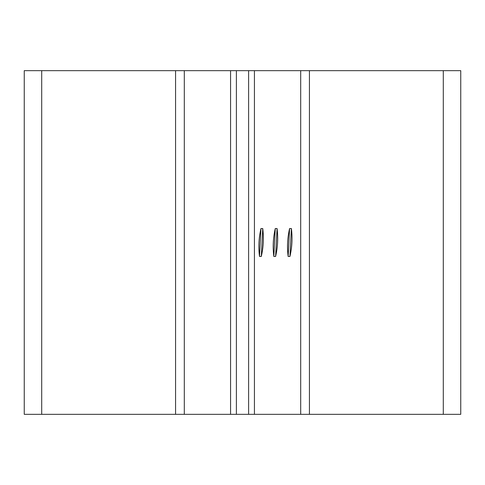 <?xml version="1.0" encoding="UTF-8"?>
<svg xmlns="http://www.w3.org/2000/svg" width="485" height="485" viewBox="0 0 485 485"><rect width="100%" height="100%" fill="white"/><g stroke="black" fill="none" stroke-linecap="round" stroke-linejoin="round"><path stroke-width="0.73" d="M309.43 70.664L309.43 414.336L460.75 414.336L460.75 70.664L41.71 70.664L41.71 414.336L175.57 414.336L175.57 70.664M41.71 414.336L24.25 414.336L24.25 70.664L41.71 70.664M175.57 414.336L230.569 414.336L230.569 70.664M291.394 228.532C292.576 237.899 292.091 247.211 289.939 256.468L288.145 256.468C286.962 247.101 287.447 237.789 289.6 228.532L291.394 228.532L289.939 256.468M277.068 228.532C278.251 237.899 277.766 247.211 275.613 256.468L273.825 256.468C272.643 247.101 273.128 237.789 275.28 228.532L277.068 228.532L275.613 256.468M262.749 228.532C263.931 237.899 263.446 247.211 261.294 256.468L259.505 256.468C258.323 247.101 258.808 237.789 260.96 228.532L262.749 228.532L261.294 256.468M254.431 70.664L254.431 414.336L309.43 414.336M230.569 414.336L236.389 414.336L236.389 70.664M272.261 414.336L273.807 414.336M266.471 414.336L267.696 414.336M254.431 414.336L236.389 414.336M184.3 414.336L184.3 70.664M300.7 70.664L300.7 414.336M288.145 256.468L289.6 228.532M273.825 256.468L275.28 228.532M259.505 256.468L260.96 228.532M248.611 70.664L248.611 414.336M172.599 414.336L169.968 414.336M246.677 414.336L248.562 414.336M443.29 70.664L443.29 414.336"/></g></svg>
